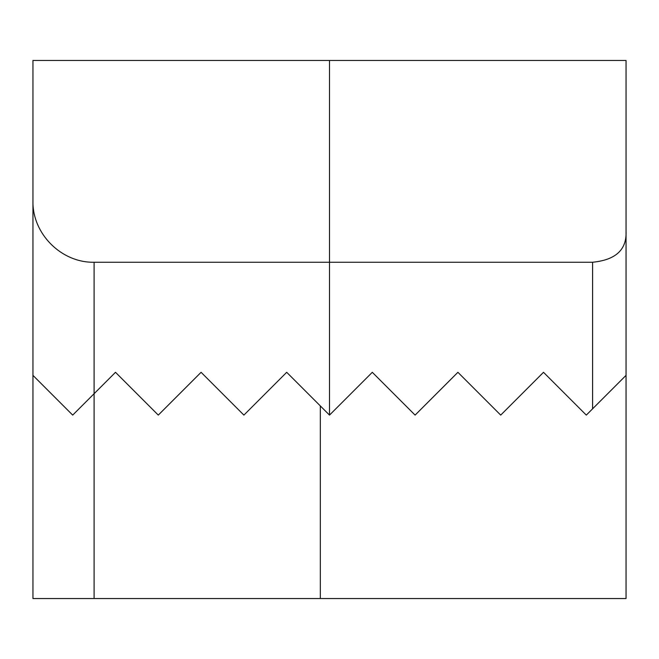 <?xml version="1.0" encoding="UTF-8"?>
<svg xmlns="http://www.w3.org/2000/svg" width="659" height="659" viewBox="0 0 659 659"><rect width="100%" height="100%" fill="white"/><g stroke="black" fill="none" stroke-linecap="round" stroke-linejoin="round"><path stroke-width="0.99" d="M329.5 60.463L32.95 60.463L32.95 201.094C32.266 233.78 61.411 262.925 94.097 262.241L592.598 262.241C615.638 259.984 626.791 249.736 626.05 231.498L626.05 60.463L329.5 60.463L329.5 415.104L286.698 372.302L243.896 415.104L201.094 372.302L158.292 415.104L115.498 372.302L72.696 415.104L32.95 375.358L32.95 598.537L626.05 598.537L626.05 375.358L586.304 415.104L543.502 372.302L500.708 415.104L457.906 372.302L415.104 415.104L372.302 372.302L329.5 415.104M415.104 415.104L372.302 372.302M626.05 201.094L626.05 375.358M32.95 201.094L32.95 375.358M94.097 262.241L94.097 598.537M320.332 405.928L320.332 598.537M592.598 262.241L592.598 408.811"/></g></svg>
